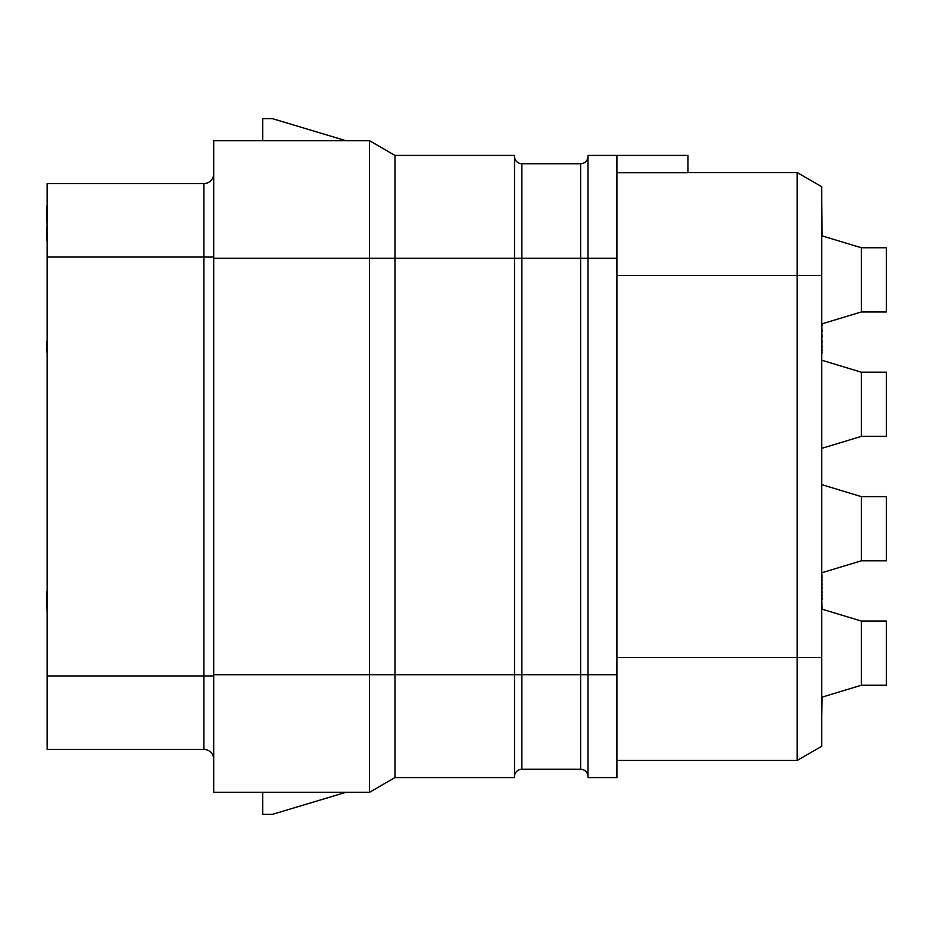 <?xml version="1.0" encoding="UTF-8"?>
<svg xmlns="http://www.w3.org/2000/svg" width="933" height="933" viewBox="0 0 933 933"><rect width="100%" height="100%" fill="white"/><g stroke="black" fill="none" stroke-linecap="round" stroke-linejoin="round"><path stroke-width="1.4" d="M616.9 155.414L588 155.414L588 777.586L616.9 777.586L616.9 155.414L687.936 155.414L687.936 172.675L616.9 172.675M687.936 172.558L797.19 172.558L821.681 186.693L821.681 275.433L821.681 186.693L797.19 172.558L797.19 275.433L821.681 275.433L821.681 746.307L821.681 657.567L797.19 657.567L797.19 275.433L616.9 275.433M616.9 760.442L797.19 760.442L821.681 746.307L797.19 760.442L797.19 657.567L616.9 657.567M822.171 609.214L861.369 621.063L861.369 685.242L821.681 697.243M861.369 621.063L886.35 621.063L886.35 685.242L861.369 685.242M821.681 201.948L822.171 235.897M262.698 140.708L262.698 118.666L272.494 118.666L345.98 140.708M369.515 792.292L394.974 777.586L394.974 155.414L369.515 140.708L213.704 140.708L213.704 792.292L369.515 792.292L369.515 258.289L213.704 258.289M394.974 777.586L514.515 777.586L514.515 155.414L394.974 155.414M345.98 792.292L272.494 814.334L262.698 814.334L262.698 792.292M203.907 183.579L47.14 183.579L47.14 749.421L203.907 749.421L203.907 183.579A9.796 9.796 0 0 0 213.704 173.783A9.796 9.796 0 0 1 203.907 183.579M213.704 759.217A9.796 9.796 0 0 0 203.907 749.421M47.14 716.357L47.14 677.16M47.14 591.79L47.14 574.285M47.14 613.471L46.65 591.79M47.14 314.631L47.14 341.315M47.14 347.986L46.65 341.315M47.14 353.817L46.65 347.986M47.14 206.123L47.14 187.253M47.14 226.964L46.65 206.123M47.14 230.299L46.65 226.964M47.14 231.967L46.65 230.299M47.14 235.303L46.65 231.967M47.14 238.638L46.65 235.303M47.14 240.306L46.65 238.638M47.14 241.146L46.65 240.306M369.515 140.708L369.515 258.289L521.862 258.289L521.862 163.742A7.347 7.347 0 0 1 514.515 156.394M588 776.606A7.347 7.347 0 0 0 580.653 769.259L521.862 769.259A7.347 7.347 0 0 0 514.515 776.606A7.347 7.347 0 0 1 521.862 769.259L521.862 674.711L213.704 674.711M616.9 258.289L580.653 258.289L580.653 163.742A7.347 7.347 0 0 0 588 156.394A7.347 7.347 0 0 1 580.653 163.742L521.862 163.742M861.369 560.803L861.369 496.624L886.35 496.624L886.35 560.803L861.369 560.803L821.681 572.815M861.369 436.376L861.369 372.197L886.35 372.197L886.35 436.376L861.369 436.376L821.681 448.376M861.369 311.937L861.369 247.758L886.35 247.758L886.35 311.937L861.369 311.937L821.681 323.938M821.681 716.357L822.171 697.103M821.681 613.471L821.681 609.307M821.681 599.301L822.171 609.307M821.681 598.461L822.171 599.301M821.681 595.965L822.171 598.461M821.681 592.63L822.171 595.965M821.681 588.455L822.171 592.63M821.681 585.119L822.171 588.455M821.681 580.956L822.171 585.119M821.681 577.62L822.171 580.956M821.681 575.113L822.171 577.62M821.681 574.285L822.171 575.113M821.681 353.817L821.681 352.989M821.681 350.481L822.171 352.989M821.681 347.146L822.171 350.481M821.681 342.982L822.171 347.146M821.681 337.14L822.171 342.982M821.681 331.308L822.171 337.14M821.681 325.465L822.171 331.308M822.171 323.786L822.171 325.465M213.704 257.065L47.14 257.065M213.704 675.935L47.14 675.935M580.653 769.259L580.653 674.711L521.862 674.711L521.862 258.289L580.653 258.289L580.653 674.711L616.9 674.711M861.369 496.624L821.681 484.624M861.369 372.197L821.681 360.185M861.369 247.758L821.681 235.757"/></g></svg>
